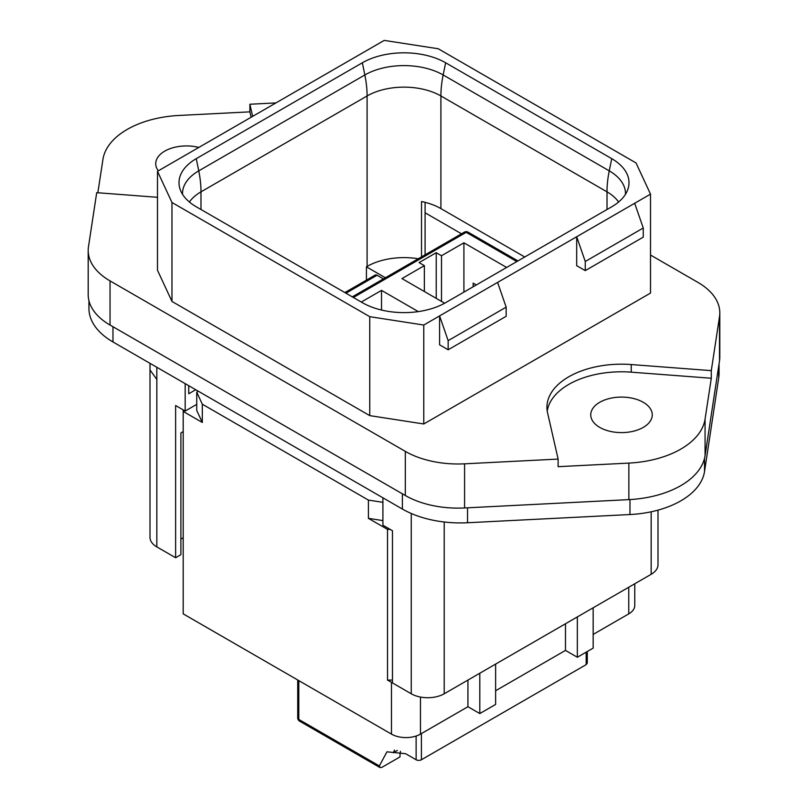 <?xml version="1.0" encoding="UTF-8"?>
<svg xmlns="http://www.w3.org/2000/svg" width="808" height="808" viewBox="0 0 808 808"><rect width="100%" height="100%" fill="white"/><g stroke="black" fill="none" stroke-linecap="round" stroke-linejoin="round"><path stroke-width="1.21" d="M421.534 256.883L421.534 201.525A52.197 30.138 180 0 1 440.905 208.595L524.745 256.995M189.405 202.02A52.197 30.138 180 0 1 200.99 191.849L367.095 95.96L367.095 266.438A52.197 30.138 180 0 1 418.271 258.762M188.739 385.699L188.739 393.769L195.718 389.729M362.348 302.657A58.903 34.007 0 0 0 445.652 302.657L611.747 206.767A58.903 34.007 0 0 0 627.927 189.163A58.903 34.007 0 0 0 611.747 158.671L445.652 62.782A58.903 34.007 0 0 0 362.348 62.782L196.253 158.671A58.903 34.007 0 0 0 180.073 189.163A58.903 34.007 0 0 0 196.253 206.767L362.348 302.657M157.489 171.306L157.489 270.246L171.973 301.435L369.751 415.625L423.776 423.978L650.511 293.072L650.511 194.132L636.027 162.943L438.249 48.753L384.224 40.4L157.489 171.306L171.973 202.495L369.751 316.685L423.776 325.038L439.592 315.908L448.157 340.643L448.157 349.773L439.592 344.824L439.592 315.908L497.597 282.416L506.161 307.151L448.157 340.643M650.511 194.132L497.597 282.416M650.511 255.025L697.96 282.416A74.568 43.056 180 0 1 719.807 312.868L719.807 357.005A74.568 43.056 180 0 1 719.514 360.772L705.071 455.621A83.891 48.43 180 0 1 628.856 499.627L464.58 507.959A74.568 43.056 180 0 1 405.323 495.516L110.04 325.038A74.568 43.056 180 0 1 88.193 294.597L88.193 250.46A74.568 43.056 180 0 1 88.486 246.682L96.707 192.678L157.489 197.303M576.69 265.68L576.69 236.754L585.255 261.489L585.255 270.619L576.69 265.68M423.776 423.978L423.776 325.038M634.684 203.273L643.259 228.007L585.255 261.489M369.751 415.625L369.751 316.685M171.973 301.435L171.973 202.495M464.58 507.959L464.58 463.822A74.568 43.056 180 0 1 405.323 451.379L110.04 280.901A74.568 43.056 180 0 1 88.193 250.46M252.651 116.362L249.884 104.242L249.884 111.858L179.144 115.443A83.891 48.43 180 0 0 102.929 159.449L97.849 192.769M249.884 104.242L275.932 102.919M719.807 312.868A74.568 43.056 180 0 1 719.514 316.635L719.514 360.772M464.58 463.822L558.116 459.075L547.572 412.858A74.568 43.056 180 0 1 546.935 407.232A74.568 43.056 180 0 1 631.24 364.549L711.293 370.64L719.514 316.635M711.293 370.64L711.293 378.245L705.071 419.089A83.891 48.43 180 0 1 628.856 463.095L558.116 466.681L558.116 459.075M506.161 307.151L506.161 316.292L448.157 349.773M643.259 228.007L643.259 237.138L585.255 270.619M251.116 117.251L249.884 111.858M198.849 147.43A30.765 17.756 0 0 0 155.732 163.691A30.765 17.756 0 0 0 158.317 170.821M631.24 364.549L631.24 372.165L711.293 378.245M631.24 372.165A74.568 43.056 0 0 0 547.228 411.04M599.758 427.402A30.765 17.756 0 0 0 633.28 431.25A30.765 17.756 0 0 0 652.268 414.847A30.765 17.756 0 0 0 643.259 402.293A30.765 17.756 0 0 0 609.737 398.435A30.765 17.756 0 0 0 590.749 414.847A30.765 17.756 0 0 0 599.758 427.402M183.194 537.764L180.891 539.098L180.891 432.926L180.891 554.692L175.619 557.742L156.833 546.895A23.301 13.453 180 0 1 150.005 537.381L150.005 369.943L156.833 379.457L156.833 367.276M367.095 266.438L366.428 266.822L385.376 277.76M366.428 266.822L366.428 280.134M183.194 431.593L180.891 432.926M657.995 510.141L657.995 564.782A23.301 13.453 180 0 1 651.167 574.296L444.208 693.779A23.301 13.453 180 0 1 411.252 693.779L392.466 682.932L392.466 530.725L382.911 525.2L382.911 497.799M175.619 557.742L175.619 405.525L185.173 411.04L196.738 404.364M185.173 383.638L185.173 411.04M425.089 202.343L425.089 254.823M88.941 300.657L88.941 308.464A82.022 47.359 0 0 0 112.968 341.956L402.394 509.05A82.022 47.359 0 0 0 467.539 522.746L467.539 507.818M719.059 363.762L719.059 373.579A82.022 47.359 0 0 1 718.746 377.71L704.536 471.488A82.022 47.359 0 0 1 629.977 514.534L467.539 522.746M112.968 341.956L112.968 326.725L402.394 493.829L402.394 509.05M461.499 233.805L425.089 212.787M634.765 583.76L634.765 605.495A20.503 11.837 180 0 1 628.755 613.868L593.163 634.421M577.346 616.908L577.346 657.247L593.163 648.117L593.163 607.778M577.346 657.247L565.479 650.4L565.479 623.766M495.617 690.739L565.479 650.4M420.473 697.052L420.473 734.119L467.933 706.717L479.8 713.565L495.617 704.435L495.617 664.095M479.8 713.565L479.8 673.236M467.933 706.717L467.933 680.084M420.473 734.119A20.503 11.837 180 0 1 391.476 734.119L183.194 613.868L183.194 409.898M392.466 682.901A20.503 11.837 180 0 1 391.476 682.366L391.476 734.119M383.396 278.901L377.073 275.245A3.727 2.151 -120 0 0 375.205 275.063L344.875 292.577L375.205 275.063M392.466 680.084L387.527 680.084L391.476 682.366M198.354 391.254L196.738 392.183L196.738 410.454L202.313 422.463L183.194 411.424M382.911 502.334L368.408 500.091L202.313 404.192L202.313 422.463M202.313 404.192L196.738 392.183M382.911 520.594L368.408 518.352L387.527 529.391L390.163 529.391M387.527 529.391L387.527 680.084M368.408 500.091L368.408 518.352M418.291 311.605L381.527 290.375L361.297 302.051M381.527 310.05L381.527 290.375M506.616 267.458L463.913 242.804L441.501 255.742L436.229 252.702L419.089 262.59L424.362 265.64L401.96 278.578L444.653 303.222M298.809 680.619L298.809 719.433L379.346 765.933L386.941 751.834L405.586 753.682L416.13 759.762A3.727 2.151 0 0 0 421.402 759.762L586.174 664.63L586.174 652.147M436.229 298.364L436.229 252.702M441.501 301.404L441.501 255.742M424.362 291.516L424.362 265.64M463.913 292.112L463.913 242.804M476.296 284.961L473.145 283.143L473.145 286.789M587.275 651.521L587.275 663.115L586.174 664.63M394.506 750.097L393.385 752.733L397.354 750.45M379.346 765.933L380.002 767.57L381.851 767.378L399.98 756.914A37.289 21.523 60 0 1 400.475 751.309M440.905 208.595L440.905 95.96L607.01 191.849L607.01 209.504M445.652 62.782L443.158 74.962A93.213 53.813 120 0 0 440.905 95.96A52.197 30.138 180 0 0 367.095 95.96A93.213 53.813 -120 0 0 364.842 74.962A55.378 31.966 180 0 1 443.158 74.962L609.252 170.862A93.213 53.813 -60 0 0 607.01 191.849A52.197 30.138 180 0 1 618.595 202.02M182.547 194.344A55.378 31.966 180 0 1 198.748 170.862A93.213 53.813 -120 0 1 200.99 191.849L200.99 209.504M611.747 158.671L609.252 170.862A55.378 31.966 180 0 1 625.453 194.344M196.253 158.671L198.748 170.862L364.842 74.962L362.348 62.782M110.04 280.901L110.04 325.038M705.071 455.621L705.071 419.089M628.856 463.095L628.856 499.627M405.323 451.379L405.323 495.516M651.167 511.797L651.167 574.296M444.208 693.779L444.208 521.988M411.252 513.484L411.252 693.779M156.833 379.457L156.833 546.895M629.977 514.534L629.977 499.566M704.536 471.488L704.536 458.288M718.746 377.71L718.746 365.812M628.755 587.234L628.755 613.868M377.073 275.245L345.976 293.203M516.827 261.56L466.216 232.34L353.389 297.485M464.358 232.159L466.216 232.34A3.727 2.151 -60 0 1 468.084 232.159A3.727 3.727 0 0 0 464.358 232.159L352.298 296.859M421.402 733.583L421.402 759.762M416.13 759.762L416.13 736.038M297.718 679.982L297.718 717.908A3.727 2.151 0 0 0 298.809 719.433A3.727 2.151 120 0 0 299.576 721.14L380.053 767.6M150.005 369.943L150.005 363.337M517.928 260.934L468.084 232.159M297.718 717.908A3.727 3.727 0 0 0 299.576 721.14"/></g></svg>
